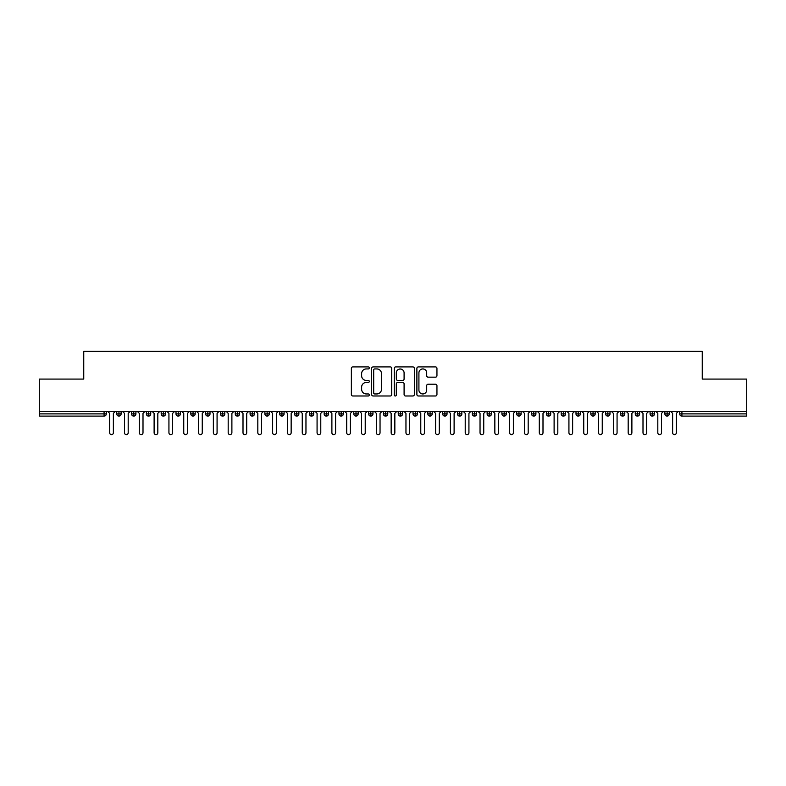 <?xml version="1.0" encoding="UTF-8"?>
<svg xmlns="http://www.w3.org/2000/svg" width="786" height="786" viewBox="0 0 786 786"><rect width="100%" height="100%" fill="white"/><g stroke="black" fill="none" stroke-linecap="round" stroke-linejoin="round"><path stroke-width="1.18" d="M369.302 367.917A1.022 1.022 0 0 0 368.28 366.905L352.826 366.905A1.454 1.454 0 0 0 351.371 368.359L351.371 394.533A1.454 1.454 0 0 0 352.826 395.987L368.28 395.987A1.022 1.022 0 0 0 369.302 394.965A1.022 1.022 0 0 0 368.28 393.953L366.276 393.953A4.657 4.657 0 0 1 361.629 389.296L361.629 387.115A4.657 4.657 0 0 1 366.276 382.458L368.28 382.458A1.022 1.022 0 0 0 369.302 381.446A1.022 1.022 0 0 0 368.28 380.424L366.276 380.424A4.657 4.657 0 0 1 361.629 375.777L361.629 373.596A4.657 4.657 0 0 1 366.276 368.939L368.28 368.939A1.022 1.022 0 0 0 369.302 367.917M435.493 377.152A1.454 1.454 0 0 0 436.947 375.698L436.947 368.359A1.454 1.454 0 0 0 435.493 366.905L418.339 366.905A1.454 1.454 0 0 0 416.885 368.359L416.885 394.533A1.454 1.454 0 0 0 418.339 395.987L435.493 395.987A1.454 1.454 0 0 0 436.947 394.533L436.947 385.661A1.454 1.454 0 0 0 435.493 384.207L428.154 384.207A1.454 1.454 0 0 0 426.7 385.661L426.7 390.062A3.891 3.891 0 0 1 422.809 393.953A3.891 3.891 0 0 1 418.918 390.062L418.918 372.829A3.891 3.891 0 0 1 422.809 368.939A3.891 3.891 0 0 1 426.7 372.829L426.7 375.698A1.454 1.454 0 0 0 428.154 377.152L435.493 377.152M39.3 411.52L746.7 411.52L746.7 379.078L702.252 379.078L702.252 351.371L83.748 351.371L83.748 379.078L39.3 379.078L39.3 413.888L104.076 413.888L104.076 411.52M391.723 368.359A1.454 1.454 0 0 0 390.269 366.905L373.114 366.905A1.454 1.454 0 0 0 371.66 368.359L371.66 394.533A1.454 1.454 0 0 0 373.114 395.987L390.269 395.987A1.454 1.454 0 0 0 391.723 394.533L391.723 368.359M395.731 366.905L412.886 366.905A1.454 1.454 0 0 1 414.34 368.359L414.34 394.533A1.454 1.454 0 0 1 412.886 395.987L405.547 395.987A1.454 1.454 0 0 1 404.092 394.533L404.092 383.912A1.454 1.454 0 0 0 402.638 382.458L397.765 382.458A1.454 1.454 0 0 0 396.311 383.912L396.311 394.965A1.022 1.022 0 0 1 395.289 395.987A1.022 1.022 0 0 1 394.277 394.965L394.277 368.359A1.454 1.454 0 0 1 395.731 366.905M106.297 413.888L104.076 413.888L104.076 416.108A2.22 2.22 0 0 0 106.297 413.888L106.297 411.52L106.297 413.888A2.22 2.22 0 0 1 104.076 416.108L39.3 416.108L39.3 413.888M746.7 411.52L746.7 416.108L681.924 416.108A2.22 2.22 0 0 1 679.703 413.888L679.703 411.52M118.961 411.52L118.961 416.108A2.22 2.22 0 0 1 116.741 413.888L116.741 411.52L116.741 413.888A2.22 2.22 0 0 0 118.961 416.108A2.22 2.22 0 0 0 121.113 413.888L121.113 411.52M133.777 411.52L133.777 416.108A2.22 2.22 0 0 1 131.557 413.888L131.557 411.52L131.557 413.888A2.22 2.22 0 0 0 133.777 416.108A2.22 2.22 0 0 0 135.929 413.888L135.929 411.52M148.593 411.52L148.593 416.108A2.22 2.22 0 0 1 146.373 413.888L146.373 411.52L146.373 413.888A2.22 2.22 0 0 0 148.593 416.108A2.22 2.22 0 0 0 150.745 413.888L150.745 411.52M163.409 411.52L163.409 416.108A2.22 2.22 0 0 1 161.189 413.888L161.189 411.52L161.189 413.888A2.22 2.22 0 0 0 163.409 416.108A2.22 2.22 0 0 0 165.561 413.888L165.561 411.52M178.226 411.52L178.226 416.108A2.22 2.22 0 0 1 176.005 413.888L176.005 411.52L176.005 413.888A2.22 2.22 0 0 0 178.226 416.108A2.22 2.22 0 0 0 180.377 413.888L180.377 411.52M193.042 411.52L193.042 416.108A2.22 2.22 0 0 1 190.821 413.888L190.821 411.52L190.821 413.888A2.22 2.22 0 0 0 193.042 416.108A2.22 2.22 0 0 0 195.183 413.888L195.183 411.52M207.858 411.52L207.858 416.108A2.22 2.22 0 0 1 205.627 413.888L205.627 411.52L205.627 413.888A2.22 2.22 0 0 0 207.858 416.108A2.22 2.22 0 0 0 210 413.888L210 411.52M222.664 411.52L222.664 416.108A2.22 2.22 0 0 1 220.444 413.888L220.444 411.52L220.444 413.888A2.22 2.22 0 0 0 222.664 416.108A2.22 2.22 0 0 0 224.816 413.888L224.816 411.52M237.48 411.52L237.48 416.108A2.22 2.22 0 0 1 235.26 413.888L235.26 411.52L235.26 413.888A2.22 2.22 0 0 0 237.48 416.108A2.22 2.22 0 0 0 239.632 413.888L239.632 411.52M252.296 411.52L252.296 416.108A2.22 2.22 0 0 1 250.076 413.888L250.076 411.52L250.076 413.888A2.22 2.22 0 0 0 252.296 416.108A2.22 2.22 0 0 0 254.448 413.888L254.448 411.52M267.112 411.52L267.112 416.108A2.22 2.22 0 0 1 264.892 413.888L264.892 411.52L264.892 413.888A2.22 2.22 0 0 0 267.112 416.108A2.22 2.22 0 0 0 269.264 413.888L269.264 411.52M281.928 411.52L281.928 416.108A2.22 2.22 0 0 1 279.708 413.888L279.708 411.52L279.708 413.888A2.22 2.22 0 0 0 281.928 416.108A2.22 2.22 0 0 0 284.08 413.888L284.08 411.52M296.744 411.52L296.744 416.108A2.22 2.22 0 0 1 294.524 413.888A2.22 2.22 0 0 0 296.744 416.108A2.22 2.22 0 0 1 294.524 413.888L294.524 411.52M298.886 411.52L298.886 413.888A2.22 2.22 0 0 1 296.744 416.108A2.22 2.22 0 0 0 298.886 413.888L294.524 413.888M311.561 416.108A2.22 2.22 0 0 1 309.33 413.888L309.33 411.52L309.33 413.888A2.22 2.22 0 0 0 311.561 416.108A2.22 2.22 0 0 0 313.702 413.888L313.702 411.52L313.702 413.888A2.22 2.22 0 0 1 311.561 416.108L311.561 413.888L313.702 413.888M326.367 411.52L326.367 416.108A2.22 2.22 0 0 1 324.146 413.888L324.146 411.52L324.146 413.888A2.22 2.22 0 0 0 326.367 416.108A2.22 2.22 0 0 0 328.519 413.888L328.519 411.52M341.183 411.52L341.183 416.108A2.22 2.22 0 0 1 338.963 413.888L338.963 411.52L338.963 413.888A2.22 2.22 0 0 0 341.183 416.108A2.22 2.22 0 0 0 343.335 413.888L343.335 411.52M355.999 411.52L355.999 413.888L353.779 413.888L353.779 411.52L353.779 413.888A2.22 2.22 0 0 0 355.999 416.108A2.22 2.22 0 0 0 358.151 413.888L358.151 411.52L358.151 413.888A2.22 2.22 0 0 1 355.999 416.108A2.22 2.22 0 0 1 353.779 413.888A2.22 2.22 0 0 0 355.999 416.108L355.999 413.888L358.151 413.888M370.815 411.52L370.815 416.108A2.22 2.22 0 0 1 368.595 413.888L368.595 411.52L368.595 413.888A2.22 2.22 0 0 0 370.815 416.108A2.22 2.22 0 0 0 372.967 413.888L372.967 411.52M385.631 411.52L385.631 416.108A2.22 2.22 0 0 1 383.411 413.888L383.411 411.52L383.411 413.888A2.22 2.22 0 0 0 385.631 416.108A2.22 2.22 0 0 0 387.773 413.888L387.773 411.52M400.447 411.52L400.447 416.108A2.22 2.22 0 0 1 398.227 413.888L398.227 411.52L398.227 413.888A2.22 2.22 0 0 0 400.447 416.108A2.22 2.22 0 0 0 402.589 413.888L402.589 411.52M415.263 411.52L415.263 416.108A2.22 2.22 0 0 1 413.033 413.888L413.033 411.52M417.405 411.52L417.405 413.888A2.22 2.22 0 0 1 415.263 416.108A2.22 2.22 0 0 0 417.405 413.888L413.033 413.888A2.22 2.22 0 0 0 415.263 416.108M430.07 416.108A2.22 2.22 0 0 1 427.849 413.888L427.849 411.52L427.849 413.888A2.22 2.22 0 0 0 430.07 416.108A2.22 2.22 0 0 0 432.221 413.888L432.221 411.52L432.221 413.888A2.22 2.22 0 0 1 430.07 416.108L430.07 413.888L432.221 413.888M444.886 411.52L444.886 416.108A2.22 2.22 0 0 1 442.665 413.888L442.665 411.52M447.038 411.52L447.038 413.888A2.22 2.22 0 0 1 444.886 416.108A2.22 2.22 0 0 0 447.038 413.888L442.665 413.888A2.22 2.22 0 0 0 444.886 416.108M459.702 411.52L459.702 416.108A2.22 2.22 0 0 1 457.481 413.888L457.481 411.52M461.854 411.52L461.854 413.888L461.854 411.52M474.518 411.52L474.518 416.108A2.22 2.22 0 0 1 472.298 413.888A2.22 2.22 0 0 0 474.518 416.108A2.22 2.22 0 0 1 472.298 413.888L472.298 411.52M476.67 411.52L476.67 413.888L476.67 411.52M489.334 411.52L489.334 416.108A2.22 2.22 0 0 1 487.114 413.888L487.114 411.52M491.476 411.52L491.476 413.888L491.476 411.52M504.15 411.52L504.15 416.108A2.22 2.22 0 0 1 501.92 413.888L501.92 411.52M506.292 411.52L506.292 413.888A2.22 2.22 0 0 1 504.15 416.108A2.22 2.22 0 0 0 506.292 413.888L501.92 413.888A2.22 2.22 0 0 0 504.15 416.108M518.966 411.52L518.966 416.108A2.22 2.22 0 0 1 516.736 413.888L516.736 411.52M521.108 411.52L521.108 413.888L521.108 411.52M533.773 411.52L533.773 416.108A2.22 2.22 0 0 1 531.552 413.888L531.552 411.52M535.924 411.52L535.924 413.888L535.924 411.52M548.589 411.52L548.589 416.108A2.22 2.22 0 0 1 546.368 413.888L546.368 411.52M550.74 411.52L550.74 413.888L550.74 411.52M563.405 411.52L563.405 416.108A2.22 2.22 0 0 1 561.184 413.888L561.184 411.52M565.556 411.52L565.556 413.888A2.22 2.22 0 0 1 563.405 416.108A2.22 2.22 0 0 0 565.556 413.888L561.184 413.888A2.22 2.22 0 0 0 563.405 416.108M578.221 411.52L578.221 416.108A2.22 2.22 0 0 1 576 413.888L576 411.52L576 413.888A2.22 2.22 0 0 0 578.221 416.108A2.22 2.22 0 0 0 580.373 413.888L580.373 411.52M593.037 411.52L593.037 416.108A2.22 2.22 0 0 1 590.817 413.888L590.817 411.52M595.179 411.52L595.179 413.888L595.179 411.52M607.853 411.52L607.853 416.108A2.22 2.22 0 0 1 605.623 413.888A2.22 2.22 0 0 0 607.853 416.108A2.22 2.22 0 0 1 605.623 413.888L605.623 411.52M609.995 411.52L609.995 413.888L609.995 411.52M622.659 411.52L622.659 416.108A2.22 2.22 0 0 1 620.439 413.888L620.439 411.52L620.439 413.888A2.22 2.22 0 0 0 622.659 416.108A2.22 2.22 0 0 0 624.811 413.888L624.811 411.52M637.475 411.52L637.475 416.108A2.22 2.22 0 0 1 635.255 413.888A2.22 2.22 0 0 0 637.475 416.108A2.22 2.22 0 0 1 635.255 413.888L635.255 411.52M639.627 411.52L639.627 413.888A2.22 2.22 0 0 1 637.475 416.108A2.22 2.22 0 0 0 639.627 413.888L635.255 413.888M652.292 411.52L652.292 416.108A2.22 2.22 0 0 1 650.071 413.888L650.071 411.52L650.071 413.888A2.22 2.22 0 0 0 652.292 416.108A2.22 2.22 0 0 0 654.443 413.888L654.443 411.52M667.108 411.52L667.108 416.108A2.22 2.22 0 0 1 664.887 413.888L664.887 411.52M669.259 411.52L669.259 413.888L669.259 411.52M311.561 411.52L311.561 413.888L309.33 413.888M430.07 411.52L430.07 413.888L427.849 413.888M459.702 416.108A2.22 2.22 0 0 0 461.854 413.888A2.22 2.22 0 0 1 459.702 416.108A2.22 2.22 0 0 1 457.481 413.888L461.854 413.888M474.518 416.108A2.22 2.22 0 0 0 476.67 413.888A2.22 2.22 0 0 1 474.518 416.108M489.334 416.108A2.22 2.22 0 0 0 491.476 413.888A2.22 2.22 0 0 1 489.334 416.108A2.22 2.22 0 0 1 487.114 413.888L491.476 413.888M518.966 416.108A2.22 2.22 0 0 0 521.108 413.888A2.22 2.22 0 0 1 518.966 416.108A2.22 2.22 0 0 1 516.736 413.888L521.108 413.888M533.773 416.108A2.22 2.22 0 0 0 535.924 413.888A2.22 2.22 0 0 1 533.773 416.108A2.22 2.22 0 0 1 531.552 413.888L535.924 413.888M548.589 416.108A2.22 2.22 0 0 0 550.74 413.888A2.22 2.22 0 0 1 548.589 416.108A2.22 2.22 0 0 1 546.368 413.888L550.74 413.888M593.037 416.108A2.22 2.22 0 0 0 595.179 413.888A2.22 2.22 0 0 1 593.037 416.108A2.22 2.22 0 0 1 590.817 413.888L595.179 413.888M607.853 416.108A2.22 2.22 0 0 0 609.995 413.888A2.22 2.22 0 0 1 607.853 416.108M681.924 416.108A2.22 2.22 0 0 1 679.703 413.888A2.22 2.22 0 0 0 681.924 416.108L681.924 413.888L746.7 413.888M667.108 416.108A2.22 2.22 0 0 0 669.259 413.888A2.22 2.22 0 0 1 667.108 416.108A2.22 2.22 0 0 1 664.887 413.888L669.259 413.888M374.716 368.939A1.022 1.022 0 0 0 373.694 369.96L373.694 392.931A1.022 1.022 0 0 0 374.716 393.953L376.818 393.953A4.657 4.657 0 0 0 381.475 389.296L381.475 373.596A4.657 4.657 0 0 0 376.818 368.939L374.716 368.939M404.092 372.898A3.891 3.891 0 0 0 400.202 369.007A3.891 3.891 0 0 0 396.311 372.898L396.311 378.97A1.454 1.454 0 0 0 397.765 380.424L402.638 380.424A1.454 1.454 0 0 0 404.092 378.97L404.092 372.898M107.82 411.52L109.667 413.367L109.667 432.781A1.847 1.847 0 0 0 111.524 434.629A1.847 1.847 0 0 0 113.371 432.781L113.371 413.367L115.228 411.52M122.636 411.52L124.483 413.367L124.483 432.781A1.847 1.847 0 0 0 126.34 434.629A1.847 1.847 0 0 0 128.187 432.781L128.187 413.367L130.044 411.52M137.452 411.52L139.299 413.367L139.299 432.781A1.847 1.847 0 0 0 141.146 434.629A1.847 1.847 0 0 0 143.003 432.781L143.003 413.367L144.85 411.52M152.258 411.52L154.115 413.367L154.115 432.781A1.847 1.847 0 0 0 155.962 434.629A1.847 1.847 0 0 0 157.819 432.781L157.819 413.367L159.666 411.52M167.074 411.52L168.931 413.367L168.931 432.781A1.847 1.847 0 0 0 170.778 434.629A1.847 1.847 0 0 0 172.635 432.781L172.635 413.367L174.482 411.52M181.89 411.52L183.747 413.367L183.747 432.781A1.847 1.847 0 0 0 185.594 434.629A1.847 1.847 0 0 0 187.451 432.781L187.451 413.367L189.298 411.52M196.706 411.52L198.553 413.367L198.553 432.781A1.847 1.847 0 0 0 200.41 434.629A1.847 1.847 0 0 0 202.257 432.781L202.257 413.367L204.114 411.52M211.522 411.52L213.37 413.367L213.37 432.781A1.847 1.847 0 0 0 215.226 434.629A1.847 1.847 0 0 0 217.074 432.781L217.074 413.367L218.93 411.52M226.339 411.52L228.186 413.367L228.186 432.781A1.847 1.847 0 0 0 230.043 434.629A1.847 1.847 0 0 0 231.89 432.781L231.89 413.367L233.747 411.52M241.155 411.52L243.002 413.367L243.002 432.781A1.847 1.847 0 0 0 244.849 434.629A1.847 1.847 0 0 0 246.706 432.781L246.706 413.367L248.553 411.52M255.961 411.52L257.818 413.367L257.818 432.781A1.847 1.847 0 0 0 259.665 434.629A1.847 1.847 0 0 0 261.522 432.781L261.522 413.367L263.369 411.52M270.777 411.52L272.634 413.367L272.634 432.781A1.847 1.847 0 0 0 274.481 434.629A1.847 1.847 0 0 0 276.338 432.781L276.338 413.367L278.185 411.52M285.593 411.52L287.45 413.367L287.45 432.781A1.847 1.847 0 0 0 289.297 434.629A1.847 1.847 0 0 0 291.154 432.781L291.154 413.367L293.001 411.52M300.409 411.52L302.256 413.367L302.256 432.781A1.847 1.847 0 0 0 304.113 434.629A1.847 1.847 0 0 0 305.96 432.781L305.96 413.367L307.817 411.52M315.225 411.52L317.072 413.367L317.072 432.781A1.847 1.847 0 0 0 318.929 434.629A1.847 1.847 0 0 0 320.776 432.781L320.776 413.367L322.633 411.52M330.041 411.52L331.889 413.367L331.889 432.781A1.847 1.847 0 0 0 333.745 434.629A1.847 1.847 0 0 0 335.593 432.781L335.593 413.367L337.449 411.52M344.848 411.52L346.705 413.367L346.705 432.781A1.847 1.847 0 0 0 348.552 434.629A1.847 1.847 0 0 0 350.409 432.781L350.409 413.367L352.256 411.52M359.664 411.52L361.521 413.367L361.521 432.781A1.847 1.847 0 0 0 363.368 434.629A1.847 1.847 0 0 0 365.225 432.781L365.225 413.367L367.072 411.52M374.48 411.52L376.337 413.367L376.337 432.781A1.847 1.847 0 0 0 378.184 434.629A1.847 1.847 0 0 0 380.041 432.781L380.041 413.367L381.888 411.52M389.296 411.52L391.153 413.367L391.153 432.781A1.847 1.847 0 0 0 393 434.629A1.847 1.847 0 0 0 394.847 432.781L394.847 413.367L396.704 411.52M404.112 411.52L405.959 413.367L405.959 432.781A1.847 1.847 0 0 0 407.816 434.629A1.847 1.847 0 0 0 409.663 432.781L409.663 413.367L411.52 411.52M418.928 411.52L420.775 413.367L420.775 432.781A1.847 1.847 0 0 0 422.632 434.629A1.847 1.847 0 0 0 424.479 432.781L424.479 413.367L426.336 411.52M433.744 411.52L435.591 413.367L435.591 432.781A1.847 1.847 0 0 0 437.448 434.629A1.847 1.847 0 0 0 439.295 432.781L439.295 413.367L441.152 411.52M448.551 411.52L450.407 413.367L450.407 432.781A1.847 1.847 0 0 0 452.255 434.629A1.847 1.847 0 0 0 454.112 432.781L454.112 413.367L455.959 411.52M463.367 411.52L465.224 413.367L465.224 432.781A1.847 1.847 0 0 0 467.071 434.629A1.847 1.847 0 0 0 468.928 432.781L468.928 413.367L470.775 411.52M478.183 411.52L480.04 413.367L480.04 432.781A1.847 1.847 0 0 0 481.887 434.629A1.847 1.847 0 0 0 483.744 432.781L483.744 413.367L485.591 411.52M492.999 411.52L494.846 413.367L494.846 432.781A1.847 1.847 0 0 0 496.703 434.629A1.847 1.847 0 0 0 498.55 432.781L498.55 413.367L500.407 411.52M507.815 411.52L509.662 413.367L509.662 432.781A1.847 1.847 0 0 0 511.519 434.629A1.847 1.847 0 0 0 513.366 432.781L513.366 413.367L515.223 411.52M522.631 411.52L524.478 413.367L524.478 432.781A1.847 1.847 0 0 0 526.335 434.629A1.847 1.847 0 0 0 528.182 432.781L528.182 413.367L530.039 411.52M537.447 411.52L539.294 413.367L539.294 432.781A1.847 1.847 0 0 0 541.151 434.629A1.847 1.847 0 0 0 542.998 432.781L542.998 413.367L544.845 411.52M552.253 411.52L554.11 413.367L554.11 432.781A1.847 1.847 0 0 0 555.957 434.629A1.847 1.847 0 0 0 557.814 432.781L557.814 413.367L559.661 411.52M567.07 411.52L568.926 413.367L568.926 432.781A1.847 1.847 0 0 0 570.774 434.629A1.847 1.847 0 0 0 572.63 432.781L572.63 413.367L574.478 411.52M581.886 411.52L583.743 413.367L583.743 432.781A1.847 1.847 0 0 0 585.59 434.629A1.847 1.847 0 0 0 587.447 432.781L587.447 413.367L589.294 411.52M596.702 411.52L598.549 413.367L598.549 432.781A1.847 1.847 0 0 0 600.406 434.629A1.847 1.847 0 0 0 602.253 432.781L602.253 413.367L604.11 411.52M611.518 411.52L613.365 413.367L613.365 432.781A1.847 1.847 0 0 0 615.222 434.629A1.847 1.847 0 0 0 617.069 432.781L617.069 413.367L618.926 411.52M626.334 411.52L628.181 413.367L628.181 432.781A1.847 1.847 0 0 0 630.038 434.629A1.847 1.847 0 0 0 631.885 432.781L631.885 413.367L633.742 411.52M641.15 411.52L642.997 413.367L642.997 432.781A1.847 1.847 0 0 0 644.854 434.629A1.847 1.847 0 0 0 646.701 432.781L646.701 413.367L648.548 411.52M655.956 411.52L657.813 413.367L657.813 432.781A1.847 1.847 0 0 0 659.66 434.629A1.847 1.847 0 0 0 661.517 432.781L661.517 413.367L663.364 411.52M670.772 411.52L672.629 413.367L672.629 432.781A1.847 1.847 0 0 0 674.476 434.629A1.847 1.847 0 0 0 676.333 432.781L676.333 413.367L678.18 411.52M681.924 411.52L681.924 413.888L679.703 413.888M116.741 413.888A2.22 2.22 0 0 0 118.961 416.108A2.22 2.22 0 0 0 121.113 413.888L116.741 413.888M131.557 413.888A2.22 2.22 0 0 0 133.777 416.108A2.22 2.22 0 0 0 135.929 413.888L131.557 413.888M146.373 413.888A2.22 2.22 0 0 0 148.593 416.108A2.22 2.22 0 0 0 150.745 413.888L146.373 413.888M161.189 413.888A2.22 2.22 0 0 0 163.409 416.108A2.22 2.22 0 0 0 165.561 413.888L161.189 413.888M176.005 413.888A2.22 2.22 0 0 0 178.226 416.108A2.22 2.22 0 0 0 180.377 413.888L176.005 413.888M190.821 413.888L195.183 413.888A2.22 2.22 0 0 1 193.042 416.108M205.627 413.888A2.22 2.22 0 0 0 207.858 416.108A2.22 2.22 0 0 0 210 413.888L205.627 413.888M220.444 413.888L224.816 413.888A2.22 2.22 0 0 1 222.664 416.108M235.26 413.888A2.22 2.22 0 0 0 237.48 416.108A2.22 2.22 0 0 0 239.632 413.888L235.26 413.888M250.076 413.888A2.22 2.22 0 0 0 252.296 416.108A2.22 2.22 0 0 0 254.448 413.888L250.076 413.888M264.892 413.888A2.22 2.22 0 0 0 267.112 416.108A2.22 2.22 0 0 0 269.264 413.888L264.892 413.888M279.708 413.888A2.22 2.22 0 0 0 281.928 416.108A2.22 2.22 0 0 0 284.08 413.888L279.708 413.888M324.146 413.888L328.519 413.888A2.22 2.22 0 0 1 326.367 416.108M338.963 413.888A2.22 2.22 0 0 0 341.183 416.108A2.22 2.22 0 0 0 343.335 413.888L338.963 413.888M368.595 413.888L372.967 413.888A2.22 2.22 0 0 1 370.815 416.108M383.411 413.888A2.22 2.22 0 0 0 385.631 416.108A2.22 2.22 0 0 0 387.773 413.888L383.411 413.888M398.227 413.888L402.589 413.888A2.22 2.22 0 0 1 400.447 416.108M472.298 413.888L476.67 413.888M576 413.888L580.373 413.888A2.22 2.22 0 0 1 578.221 416.108M605.623 413.888L609.995 413.888M620.439 413.888A2.22 2.22 0 0 0 622.659 416.108A2.22 2.22 0 0 0 624.811 413.888L620.439 413.888M650.071 413.888L654.443 413.888A2.22 2.22 0 0 1 652.292 416.108"/></g></svg>
